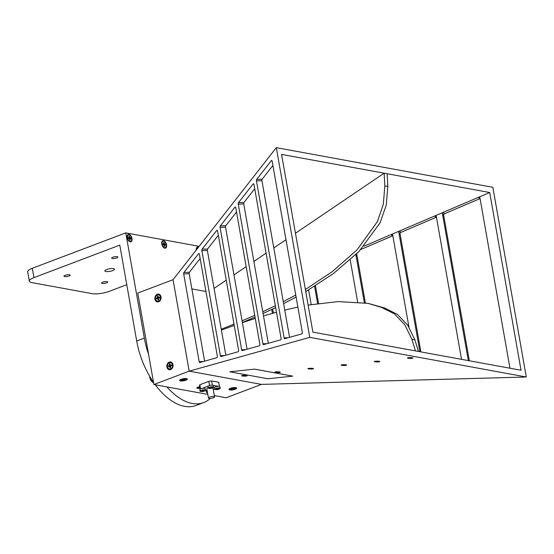 <?xml version="1.0" encoding="UTF-8"?>
<svg xmlns="http://www.w3.org/2000/svg" width="554" height="554" viewBox="0 0 554 554"><rect width="100%" height="100%" fill="white"/><g stroke="black" fill="none" stroke-linecap="round" stroke-linejoin="round"><path stroke-width="0.83" d="M207.535 392.724A7.389 7.389 0 0 1 207.348 392.71A2.77 0.734 -10 0 1 207.113 392.675A2.77 0.734 -10 0 1 206.531 392.343A2.77 0.734 -10 0 1 207.341 391.643M206.531 392.343L206.254 390.75A2.77 0.734 -10 0 1 207.064 390.051M377.101 361.582L375.896 361.533L377.101 361.423M375.106 361.624L379.206 361.492L375.106 361.624M277.582 372.226L276.377 372.17L277.582 372.059M275.587 372.26L279.687 372.136L275.587 372.26M246.558 375.508A2.77 0.388 -179.9 0 0 243.656 375.363A2.77 0.388 -179.9 0 0 241.62 375.681A2.77 0.388 -179.9 0 0 242.167 375.972A2.77 0.388 -179.9 0 0 245.436 376.097A2.77 0.388 -179.9 0 0 247.105 375.688A2.77 0.388 -179.9 0 0 246.558 375.508M279.728 371.963A2.77 0.388 -179.9 0 0 276.827 371.817A2.77 0.388 -179.9 0 0 274.791 372.136A2.77 0.388 -179.9 0 0 275.338 372.426A2.77 0.388 -179.9 0 0 278.614 372.551A2.77 0.388 -179.9 0 0 280.276 372.143A2.77 0.388 -179.9 0 0 279.728 371.963M312.899 368.41A2.77 0.388 -179.9 0 0 310.005 368.271A2.77 0.388 -179.9 0 0 307.962 368.59A2.77 0.388 -179.9 0 0 308.509 368.881A2.77 0.388 -179.9 0 0 311.784 369.006A2.77 0.388 -179.9 0 0 313.453 368.597A2.77 0.388 -179.9 0 0 312.899 368.41M346.077 364.864A2.77 0.388 -179.9 0 0 343.175 364.726A2.77 0.388 -179.9 0 0 341.139 365.044A2.77 0.388 -179.9 0 0 341.686 365.335A2.77 0.388 -179.9 0 0 344.955 365.46A2.77 0.388 -179.9 0 0 346.624 365.051A2.77 0.388 -179.9 0 0 346.077 364.864M379.248 361.319A2.77 0.388 -179.9 0 0 376.346 361.18A2.77 0.388 -179.9 0 0 374.31 361.499A2.77 0.388 -179.9 0 0 374.857 361.79A2.77 0.388 -179.9 0 0 378.126 361.914A2.77 0.388 -179.9 0 0 379.795 361.499A2.77 0.388 -179.9 0 0 379.248 361.319M412.418 357.773A2.77 0.388 -179.9 0 0 409.524 357.628A2.77 0.388 -179.9 0 0 407.481 357.946A2.77 0.388 -179.9 0 0 408.028 358.244A2.77 0.388 -179.9 0 0 411.303 358.369A2.77 0.388 -179.9 0 0 412.965 357.953A2.77 0.388 -179.9 0 0 412.418 357.773M309.762 337.351L526.3 376.997L492.852 187.3L276.314 147.655L309.762 337.351L189.184 371.159L261.453 384.393L226.164 397.758L214.287 395.584M526.3 376.997L261.453 384.393M254.556 369.116L229.778 371.796L267.949 378.784L292.734 376.138L254.556 369.116L229.778 371.796M213.886 396.574A3.082 0.817 170 0 0 210.437 396.879A3.082 0.817 170 0 0 208.47 398.014A3.082 0.817 170 0 0 209.114 398.381A3.082 0.817 170 0 0 212.563 398.084A3.082 0.817 170 0 0 214.53 396.948A3.082 0.817 170 0 0 213.886 396.574M208.207 387.696A3.082 0.817 170 0 0 206.815 388.659L208.47 398.014M199.946 387.98A2.154 0.575 -10 0 1 197.439 387.842A2.154 0.575 -10 0 1 198.242 387.232A2.154 0.575 -10 0 1 199.752 386.858M230.319 389.677A3.199 0.852 -10 0 1 229.647 389.289A3.199 0.852 -10 0 1 231.697 388.105A3.199 0.852 -10 0 1 235.277 387.793A3.199 0.852 -10 0 1 235.956 388.181A3.199 0.852 -10 0 1 233.906 389.365A3.199 0.852 -10 0 1 230.319 389.677M181.006 380.646A3.199 0.852 -10 0 1 180.334 380.259A3.199 0.852 -10 0 1 182.384 379.075A3.199 0.852 -10 0 1 185.964 378.763A3.199 0.852 -10 0 1 186.636 379.151A3.199 0.852 -10 0 1 184.586 380.335A3.199 0.852 -10 0 1 181.006 380.646M160.494 297.082A3.199 2.514 100.4 0 1 157.44 301.175A3.199 2.514 100.4 0 1 155.535 298.959A3.199 2.514 100.4 0 1 158.589 294.873A3.199 2.514 100.4 0 1 160.494 297.082M158.797 294.922A3.199 2.514 100.4 0 1 159.005 294.95A3.199 2.514 100.4 0 1 160.909 297.159A3.199 2.514 100.4 0 1 157.848 301.244A3.199 2.514 100.4 0 1 157.648 301.196M172.453 364.899A3.199 2.514 100.4 0 1 169.399 368.992A3.199 2.514 100.4 0 1 167.495 366.776A3.199 2.514 100.4 0 1 170.549 362.69A3.199 2.514 100.4 0 1 172.453 364.899M170.757 362.738A3.199 2.514 100.4 0 1 170.964 362.766A3.199 2.514 100.4 0 1 172.869 364.975A3.199 2.514 100.4 0 1 169.808 369.068A3.199 2.514 100.4 0 1 169.607 369.012M180.445 380.917A3.94 1.046 170 0 0 185.348 380.39A3.94 1.046 170 0 0 187.176 378.818A3.94 1.046 170 0 0 186.546 378.611A3.94 1.046 170 0 0 182.661 378.867A3.94 1.046 170 0 0 179.718 380.134A3.94 1.046 170 0 0 180.445 380.917M172.987 364.677A3.94 3.089 -79.6 0 0 169.275 362.094A3.94 3.089 -79.6 0 0 166.886 366.99A3.94 3.089 -79.6 0 0 170.597 369.573A3.94 3.089 -79.6 0 0 172.987 364.677M161.027 296.861A3.94 3.089 -79.6 0 0 157.315 294.271A3.94 3.089 -79.6 0 0 154.926 299.174A3.94 3.089 -79.6 0 0 158.638 301.757A3.94 3.089 -79.6 0 0 161.027 296.861M199.731 386.761A2.77 0.734 170 0 0 196.912 387.793A2.77 0.734 170 0 0 197.425 388.34A2.77 0.734 170 0 0 199.987 388.202M229.758 389.947A3.94 1.046 170 0 0 234.661 389.42A3.94 1.046 170 0 0 236.489 387.848A3.94 1.046 170 0 0 235.866 387.634A3.94 1.046 170 0 0 231.974 387.897A3.94 1.046 170 0 0 229.031 389.164A3.94 1.046 170 0 0 229.758 389.947M207.826 394.4L153.901 384.524L137.773 293.052L173.056 279.687L189.184 371.159L153.901 384.524M317.608 303.578L314.561 286.286M318.571 303.44L315.455 285.732M308.613 289.908L311.203 304.562M364.352 302.761L355.862 254.611M365.37 302.913L356.707 253.787M350.211 259.909L357.635 301.992M363.936 246.184L399.579 230.976L400.819 232.396A1.233 1.17 -41.1 0 0 400.057 233.753L398.818 232.334A1.233 1.17 138.9 0 1 399.579 230.976L434.765 215.963A1.233 1.17 138.9 0 1 436.386 216.794L461.524 359.345M419.87 351.721L398.818 232.334M420.895 351.908L400.057 233.753M392.862 235.886A1.233 1.17 -41.1 0 0 392.398 235.983L391.159 234.564A1.233 1.17 138.9 0 1 392.779 235.402L408.894 326.805M436.469 217.279A1.233 1.17 -41.1 0 0 436.005 217.383L434.765 215.963L443.186 212.369L444.426 213.789A1.233 1.17 -41.1 0 0 443.664 215.146L442.424 213.726A1.233 1.17 138.9 0 1 443.186 212.369L478.372 197.356A1.233 1.17 138.9 0 1 479.993 198.194L509.971 368.216M468.324 360.592L442.424 213.726M469.342 360.779L443.664 215.146M480.076 198.671A1.233 1.17 -41.1 0 0 479.612 198.775L478.372 197.356L489.708 192.515L521.051 370.245L312.899 332.13L281.564 154.407L489.708 192.515M271.876 160.625L271.349 160.639A1.233 0.554 88 0 1 271.605 160.487A1.233 0.554 88 0 1 272.166 161.332L302.311 332.262A1.233 0.554 88 0 1 301.895 333.868L284.749 338.674A1.233 0.554 88 0 1 284.694 338.688A1.233 0.554 88 0 1 284.133 337.843L288.239 337.698M261.938 180.68L256.454 180.867A1.233 0.554 88 0 1 256.668 179.413L262.153 179.219A1.233 0.554 -92 0 0 261.938 180.68L289.562 337.331M256.454 180.867L284.133 337.843M253.684 183.88L253.157 183.9A1.233 0.554 88 0 1 253.413 183.741A1.233 0.554 88 0 1 253.981 184.586L281.065 338.224A1.233 0.554 88 0 1 280.649 339.824L263.51 344.636A1.233 0.554 88 0 1 263.448 344.643A1.233 0.554 88 0 1 262.887 343.799L267 343.653M243.746 203.941L238.262 204.128A1.233 0.554 88 0 1 238.476 202.667L243.968 202.48A1.233 0.554 -92 0 0 243.746 203.941L268.316 343.286M238.262 204.128L262.887 343.799M235.498 207.141L234.965 207.161A1.233 0.554 88 0 1 235.228 207.002A1.233 0.554 88 0 1 235.789 207.847L259.826 344.179A1.233 0.554 88 0 1 259.411 345.786L242.271 350.592A1.233 0.554 88 0 1 242.209 350.599A1.233 0.554 88 0 1 241.648 349.754L245.754 349.616M225.561 227.195L220.07 227.389A1.233 0.554 88 0 1 220.291 225.928L225.776 225.741A1.233 0.554 -92 0 0 225.561 227.195L247.077 349.242M220.07 227.389L241.648 349.754M217.306 230.402L216.78 230.416A1.233 0.554 88 0 1 217.036 230.263A1.233 0.554 88 0 1 217.597 231.108L238.587 350.135A1.233 0.554 88 0 1 238.172 351.742L221.032 356.547A1.233 0.554 88 0 1 220.97 356.554A1.233 0.554 88 0 1 220.409 355.71L224.515 355.571M207.369 250.456L201.878 250.643A1.233 0.554 88 0 1 202.099 249.189L207.584 249.002A1.233 0.554 -92 0 0 207.369 250.456L225.838 355.197M201.878 250.643L220.409 355.71M199.115 253.663L198.588 253.677A1.233 0.554 88 0 1 198.844 253.524A1.233 0.554 88 0 1 199.405 254.369L217.341 356.09A1.233 0.554 88 0 1 216.926 357.697L199.786 362.503A1.233 0.554 88 0 1 199.724 362.51A1.233 0.554 88 0 1 199.163 361.665L203.276 361.527M276.314 147.655L173.056 279.687M253.157 183.9L238.476 202.667M271.349 160.639L256.668 179.413M234.965 207.161L220.291 225.928M216.78 230.416L202.099 249.189M198.588 253.677L183.907 272.443L189.399 272.256L200.139 258.517M189.399 272.256A1.233 0.554 -92 0 0 189.177 273.718L183.693 273.905L199.163 361.665M183.693 273.905A1.233 0.554 88 0 1 183.907 272.443M305.386 289.493L332.158 271.723L357.081 249.819L377.489 221.489L383.34 204.135L384.836 185.874L384.137 173.187L295.469 233.255M384.836 185.874L387.842 186.428L387.142 173.734M444.426 213.789L479.612 198.775M400.819 232.396L436.005 217.383M361.035 249.369L392.398 235.983M207.584 249.002L218.331 235.263M225.776 225.741L236.523 212.002M243.968 202.48L254.708 188.741M262.153 179.219L272.9 165.48M272.443 313.342L271.758 309.457M273.385 313.079L272.672 309.021M189.177 273.718L204.599 361.153M418.478 351.465L414.898 339.865L411.892 339.311L404.808 324.762L394.372 313.841L381.567 307.422L368.036 303.363L338.231 301.584L308.135 305.088M415.472 350.917L411.892 339.311M368.036 303.363L384.573 307.969L397.377 314.388L407.813 325.309L414.898 339.865M297.872 307.089L284.756 310.101M276.488 312.241L263.496 315.918M255.283 318.425L242.389 322.636M234.231 325.447L221.406 330.08M246.198 320.911L246.274 321.334M214.059 288.405L226.247 280.151M233.975 274.916L246.156 266.661M253.884 261.426L266.072 253.171M273.801 247.936L285.982 239.681M205.956 291.501L191.857 288.918M221.254 329.214L234.003 324.166M242.07 320.835L254.743 315.358M262.755 311.722L275.338 305.718M283.281 301.708L295.746 295.04M387.842 186.428L386.249 205.118L380.092 222.812L358.95 251.537L333.273 273.669L305.753 291.598M296.099 297.048L283.62 303.627M275.663 307.581L263.067 313.509M255.055 317.103L242.368 322.518M219.419 386.373L218.692 382.267L211.628 380.979A9.73 2.583 170 0 0 208.816 381.346L199.856 384.739A9.73 2.583 170 0 0 199.523 385.563L200.146 389.109M169.69 366.485L170.417 366.796L169.579 366.423L168.513 366.79L168.381 366.042L169.316 365.688L169.337 364.082L169.946 363.853L170.369 365.252L171.435 364.885L171.567 365.633L170.403 366.45L170.611 367.593L169.995 367.828L169.794 366.679M170.57 367.364L170.417 366.796M170.5 365.238L171.491 365.211M169.538 365.231L170.161 365.342L170.106 364.74M170.161 365.342L169.316 365.688M169.531 366.423L169.933 365.806M170.057 364.754L169.337 364.082M169.455 365.986L168.381 366.042M170.521 367.385L169.995 367.828M157.731 298.668L158.458 298.973L157.62 298.606L156.553 298.973L156.422 298.225L157.585 297.415L157.378 296.265L157.987 296.037L158.409 297.436L159.476 297.069L159.607 297.817L158.451 298.634L158.652 299.776L158.042 300.012L157.835 298.862M158.61 299.548L158.458 298.973M158.541 297.422L159.531 297.394M157.585 297.415L158.202 297.526L158.146 296.916M158.202 297.526L157.357 297.872M157.571 298.606L157.98 297.983M158.098 296.937L157.378 296.265M157.495 298.17L156.422 298.225M158.562 299.569L158.042 300.012M184.994 379.809L181.719 380.238L182.792 379.781L181.975 379.601L184.773 379.081L185.251 379.171L184.177 379.629L184.994 379.809M184.032 379.358L184.385 380.037M234.307 388.839L231.032 389.268L232.105 388.811L231.295 388.631L231.904 388.396L234.086 388.112L234.564 388.202L233.497 388.659L234.307 388.839M233.352 388.389L233.698 389.067M198.844 387.661L199.821 387.288M199.883 387.634L198.796 387.842M213.221 389.531L214.689 388.977M212.362 385.12L211.628 380.979M218.442 386.297L213.373 385.369M209.551 385.501L208.816 381.346M200.583 388.88L199.856 384.739M208.297 386.034L201.864 388.472M205.16 390.667L206.275 390.875M292.734 376.138L254.556 369.144M310.752 368.68L309.548 368.625L310.752 368.514M308.758 368.715L312.865 368.59L308.758 368.715M202.175 391.2L202.418 390.715A7.022 4.924 -12.7 0 0 202.736 390.66A7.022 4.924 -12.7 0 0 203.048 390.598L203.533 390.944A7.382 7.112 -18.3 0 0 204.315 390.681A7.022 0.706 50.4 0 1 204.371 390.84A7.382 7.112 161.7 0 1 203.588 391.11L203.304 391.366A7.022 6.787 -2.4 0 1 202.674 391.484L202.231 391.366A7.382 7.112 161.7 0 1 201.407 391.394A7.022 1.156 -71.3 0 1 201.351 391.235A7.382 7.112 -18.3 0 0 202.175 391.2L202.508 391.041M202.522 390.695L202.674 391.484M205.52 390.168A2.77 0.734 -10 0 1 205.527 390.196A2.77 0.734 -10 0 1 204.883 390.819A7.389 7.389 0 0 1 200.887 391.526A2.77 0.734 -10 0 1 200.077 391.186A2.77 0.734 -10 0 1 200.07 391.159A2.77 0.734 -10 0 1 202.563 389.974A2.77 0.734 -10 0 1 205.52 390.168M199.793 389.594A2.77 0.734 -10 0 1 199.786 389.566A2.77 0.734 -10 0 1 202.335 388.375A2.77 0.734 -10 0 1 205.236 388.576A2.77 0.734 -10 0 1 205.243 388.603A2.77 0.734 -10 0 1 205.25 388.638M410.272 358.036L409.067 357.988L410.272 357.87M408.277 358.071L412.384 357.946L408.277 358.071M216.815 389.4L216.877 389.247A7.382 4.141 -110.7 0 1 216.358 389.04A7.022 3.836 -47 0 0 216.607 388.95A7.022 3.836 -47 0 0 216.856 388.853A7.382 4.141 69.3 0 0 217.376 389.06L217.881 388.991A7.382 5.789 -79.6 0 0 218.498 388.638A7.022 2.479 38.8 0 0 218.885 388.707A7.382 5.789 100.4 0 1 218.276 389.067L218.214 389.213A7.382 4.141 69.3 0 0 218.692 389.192A7.022 5.699 49.6 0 1 218.449 389.289A7.022 5.699 49.6 0 1 218.2 389.379A7.382 4.141 -110.7 0 1 217.715 389.4L217.21 389.469A7.382 5.789 100.4 0 1 216.552 389.594A7.022 4.342 -73.7 0 1 216.164 389.524A7.382 5.789 -79.6 0 0 216.815 389.4L216.808 388.873M218.228 388.804L218.214 389.213M217.978 388.95L218.2 389.379M219.55 388.901A7.389 7.389 0 0 1 215.548 389.601A2.77 0.734 -10 0 1 215.319 389.573A2.77 0.734 -10 0 1 214.73 389.24A2.77 0.734 -10 0 1 215.769 388.451A2.77 0.734 -10 0 1 219.606 387.945A2.77 0.734 -10 0 1 220.187 388.278A2.77 0.734 -10 0 1 219.55 388.901A2.77 0.734 -10 0 1 219.155 389.067M214.73 389.24L214.453 387.648A2.77 0.734 -10 0 1 216.226 386.623A2.77 0.734 -10 0 1 219.329 386.353A2.77 0.734 -10 0 1 219.91 386.685L220.187 388.278M343.923 365.128L342.725 365.079L343.923 364.968M341.929 365.169L346.035 365.044L341.929 365.169M244.411 375.771L243.206 375.716L244.411 375.605M242.417 375.806L246.516 375.681L242.417 375.806M210.354 388.216L210.416 388.063A7.382 4.141 -110.7 0 1 209.897 387.855A7.022 3.836 -47 0 0 210.139 387.772A7.022 3.836 -47 0 0 210.388 387.668A7.382 4.141 69.3 0 0 210.908 387.876L211.42 387.814A7.382 5.789 -79.6 0 0 212.037 387.454A7.022 2.479 38.8 0 0 212.424 387.523A7.382 5.789 100.4 0 1 211.815 387.883L211.753 388.029A7.382 4.141 69.3 0 0 212.23 388.008A7.022 5.699 49.6 0 1 211.988 388.105A7.022 5.699 49.6 0 1 211.732 388.195A7.382 4.141 -110.7 0 1 211.254 388.222L210.742 388.285A7.382 5.789 100.4 0 1 210.091 388.409A7.022 4.342 -73.7 0 1 209.703 388.34A7.382 5.789 -79.6 0 0 210.354 388.216L210.347 387.689M211.767 387.62L211.753 388.029M211.51 387.765L211.732 388.195M213.082 387.717A7.389 7.389 0 0 1 209.087 388.416A2.77 0.734 -10 0 1 208.851 388.389A2.77 0.734 -10 0 1 208.269 388.056A2.77 0.734 -10 0 1 209.308 387.267A2.77 0.734 -10 0 1 213.145 386.761A2.77 0.734 -10 0 1 213.726 387.094A2.77 0.734 -10 0 1 213.082 387.717A2.77 0.734 -10 0 1 212.688 387.883M208.269 388.056L207.992 386.463A2.77 0.734 -10 0 1 209.765 385.439A2.77 0.734 -10 0 1 212.868 385.169A2.77 0.734 -10 0 1 213.449 385.501L213.726 387.094M198.498 247.153A3.94 2.209 69.3 0 0 196.303 248.587A3.94 2.209 69.3 0 0 196.275 249.993M166.574 244.875A3.94 2.209 69.3 0 0 164.123 240.921A3.94 2.209 69.3 0 0 161.74 242.257A3.94 2.209 69.3 0 0 161.761 243.995A3.94 2.209 69.3 0 0 163.797 247.68A3.94 2.209 69.3 0 0 166.574 244.875M132.004 238.545A3.94 2.209 69.3 0 0 129.56 234.591A3.94 2.209 69.3 0 0 127.178 235.928A3.94 2.209 69.3 0 0 127.198 237.666A3.94 2.209 69.3 0 0 129.227 241.35A3.94 2.209 69.3 0 0 132.004 238.545M113.466 268.628A4.889 1.295 170 0 0 107.995 269.106A4.889 1.295 170 0 0 104.865 270.913A4.889 1.295 170 0 0 105.897 271.495A4.889 1.295 170 0 0 111.368 271.024A4.889 1.295 170 0 0 114.498 269.216A4.889 1.295 170 0 0 113.466 268.628M117.164 256.675A3.137 0.831 170 0 0 113.653 256.98A3.137 0.831 170 0 0 111.645 258.136A3.137 0.831 170 0 0 112.303 258.517A3.137 0.831 170 0 0 115.821 258.212A3.137 0.831 170 0 0 117.829 257.049A3.137 0.831 170 0 0 117.164 256.675M107.054 281.612A3.137 0.831 170 0 0 103.543 281.917A3.137 0.831 170 0 0 101.534 283.08A3.137 0.831 170 0 0 102.192 283.454A3.137 0.831 170 0 0 105.71 283.149A3.137 0.831 170 0 0 107.718 281.986A3.137 0.831 170 0 0 107.054 281.612M69.485 274.736A3.137 0.831 170 0 0 65.974 275.04A3.137 0.831 170 0 0 63.959 276.197A3.137 0.831 170 0 0 64.624 276.578A3.137 0.831 170 0 0 68.135 276.273A3.137 0.831 170 0 0 70.143 275.109A3.137 0.831 170 0 0 69.485 274.736M153.506 382.267A61.577 34.521 -110.7 0 1 136.7 341.001L119.789 245.124L33.96 277.63A12.313 3.269 170 0 0 29.348 281.148L27.7 271.792A12.313 3.269 -10 0 1 32.312 268.281L125.772 232.881L144.324 338.113A61.577 34.521 69.3 0 0 148.59 354.408M199.149 246.315L125.772 232.881M166.969 386.921A61.577 34.521 69.3 0 0 192.203 403.457A61.577 34.521 69.3 0 0 203.706 402.578A61.577 34.521 69.3 0 0 210.319 398.437M203.706 402.578L196.081 405.466A61.577 34.521 -110.7 0 1 184.579 406.345A61.577 34.521 -110.7 0 1 155.3 384.781M29.348 281.148A12.313 3.269 170 0 0 31.938 282.623L92.054 293.627A12.313 3.269 170 0 0 109.103 291.39L126.769 284.701M198.187 247.555A3.386 1.897 69.3 0 0 197.536 247.596A3.386 1.897 69.3 0 0 196.587 249.591M197.328 247.7A3.386 1.897 69.3 0 0 197.106 247.763A3.386 1.897 69.3 0 0 196.268 248.836M153.597 382.786A5.235 2.936 -110.7 0 1 152.682 382.253A5.235 2.936 -110.7 0 1 149.982 377.357A5.235 2.936 -110.7 0 1 149.885 376.602M152.682 382.253L152.267 381.928A4.619 2.59 -110.7 0 1 149.878 377.606A4.619 2.59 -110.7 0 1 149.774 376.422M163.603 247.513A3.386 1.897 69.3 0 0 164.94 247.77A3.386 1.897 69.3 0 0 165.14 247.659M162.1 244.058A3.386 1.897 69.3 0 0 165.369 247.603A3.386 1.897 69.3 0 0 166.235 244.813A3.386 1.897 69.3 0 0 162.966 241.267A3.386 1.897 69.3 0 0 162.1 244.058M164.143 242.68L164.379 244.03L165.251 244.189L165.411 245.11L164.545 244.951L164.78 246.301L164.192 246.198L163.949 244.847L163.084 244.688L162.918 243.76L163.79 243.919L163.548 242.569L164.143 242.68L163.672 243.268M163.79 243.919L163.021 244.349M163.07 244.626L164.379 244.03M164.545 244.951L163.991 245.076M164.78 246.301L164.171 246.087M162.758 241.371A3.386 1.897 69.3 0 0 162.537 241.433A3.386 1.897 69.3 0 0 161.706 242.507M165.251 244.189L163.271 244.723M129.034 241.184A3.386 1.897 69.3 0 0 130.37 241.44A3.386 1.897 69.3 0 0 130.578 241.329M127.531 237.728A3.386 1.897 69.3 0 0 130.799 241.274A3.386 1.897 69.3 0 0 131.665 238.483A3.386 1.897 69.3 0 0 128.403 234.938A3.386 1.897 69.3 0 0 127.531 237.728M129.581 236.35L129.816 237.701L130.682 237.86L130.848 238.781L129.982 238.622L130.218 239.972L129.622 239.868L129.387 238.518L128.514 238.358L128.355 237.431L129.22 237.59L128.985 236.239L129.581 236.35L129.11 236.939M129.22 237.59L128.459 238.019M128.507 238.296L129.816 237.701M129.982 238.622L129.428 238.746M130.218 239.972L129.601 239.757M128.196 235.048A3.386 1.897 69.3 0 0 127.974 235.104A3.386 1.897 69.3 0 0 127.136 236.177M130.682 237.86L128.708 238.393M182.716 379.732L182.654 379.379M183.132 379.975L183.042 379.455M183.575 379.504L183.644 379.906M232.029 388.763L231.967 388.409M232.451 389.005L232.355 388.479M232.888 388.527L232.964 388.936M199.239 387.675L199.17 387.294M202.501 390.702L202.626 391.387M202.736 390.66L202.563 389.974M217.21 389.469L217.12 388.97M210.742 388.285L210.659 387.786M136.7 341.001L144.324 338.113M32.312 268.281L33.96 277.63M229.647 389.289L229.55 388.749M180.334 380.259L180.237 379.719M157.44 301.175L157.848 301.244M169.399 368.992L169.808 369.068M170.196 366.54L169.579 366.423M170.992 365.37L170.369 365.252M170.549 362.69L170.964 362.766M158.236 298.724L157.62 298.606M159.033 297.553L158.409 297.436M158.589 294.873L159.005 294.95M182.723 379.393L182.792 379.781M186.636 379.151L186.546 378.604M232.036 388.423L232.105 388.811M235.956 388.181L235.859 387.634M197.439 387.842L197.369 387.447M214.53 396.948L212.916 387.793M205.527 390.196L205.243 388.603M200.07 391.159L199.786 389.566M216.877 388.866L216.96 389.303M210.416 387.682L210.492 388.125M197.106 247.763L197.536 247.596M164.94 247.77L165.369 247.603M162.537 241.433L162.966 241.267M130.37 241.44L130.799 241.274M127.974 235.104L128.403 234.938"/></g></svg>
